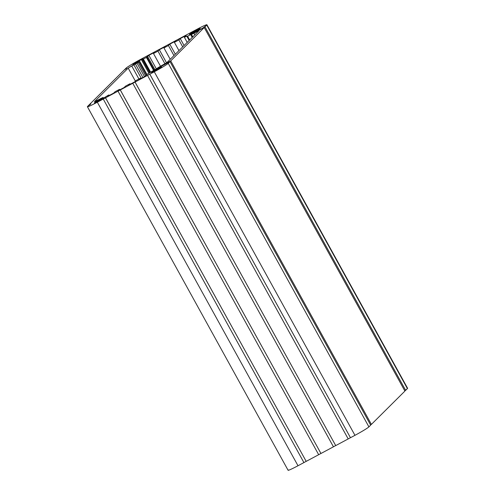 <?xml version="1.0" encoding="UTF-8"?>
<svg xmlns="http://www.w3.org/2000/svg" width="495" height="495" viewBox="0 0 495 495"><rect width="100%" height="100%" fill="white"/><g stroke="black" fill="none" stroke-linecap="round" stroke-linejoin="round"><path stroke-width="0.74" d="M199.002 30.684L197.783 31.21L198.025 31.649L197.783 31.21L193.922 33.27L194.801 34.86L193.922 33.27L191.435 34.403L194.516 31.989L204.231 27.547L404.91 391.075L204.231 27.547L170.719 60.866L371.399 424.394L404.91 391.075L371.399 424.394L170.719 60.866L162.181 65.711L159.699 67.493L159.984 68.007L159.699 67.493L157.781 68.52L158.097 69.09L157.781 68.52L156.538 69.083L157.825 67.79L166.988 62.512L199.002 30.684L166.988 62.512L157.825 67.79L156.562 69.046L170.719 60.866L204.231 27.547L198.155 30.628L196.435 30.968L192.747 33.066L191.485 34.322L199.002 30.684M370.532 424.877L371.399 424.394L370.532 424.877M407.224 388.272A13.681 0.86 151.1 0 1 407.404 388.594L404.774 390.827L405.64 390.345L204.961 26.817L405.64 390.345L407.404 388.594L206.724 25.066L204.961 26.817L199.875 29.694L197.387 30.826L200.178 28.518A6.163 0.39 -28.9 0 0 200.184 28.475A6.163 0.39 -28.9 0 0 199.522 28.642L195.123 30.826A6.163 0.39 -28.9 0 0 192.19 32.491L189.399 34.384A6.163 0.39 -28.9 0 0 189.393 34.433A6.163 0.39 -28.9 0 0 190.055 34.266L192.858 32.88L191.775 33.963L186.986 36.531L187.407 36.067L186.974 36.166A19.299 1.213 151.1 0 1 184.4 37.286L186.225 35.399L180.248 38.591L178.881 39.953L174.395 42.347L175.768 40.98L169.797 44.173L168.424 45.54L163.944 47.935L165.311 46.567L159.34 49.76L157.967 51.121L153.487 53.516L154.861 52.148L148.884 55.341L146.402 57.42L143.105 59.183L142.306 59.505L143.08 58.856A6.163 0.39 -28.9 0 0 141.378 59.592L136.255 62.327L136.583 62.927L139.033 61.801L135.444 63.997A11.626 0.73 151.1 0 1 133.854 64.82L128.186 68.106L94.421 101.679L98.994 99.495A11.626 0.73 151.1 0 1 100.671 98.573L103.195 97.435L102.36 98.029L102.7 98.641L102.36 98.029L101.958 98.276L102.298 98.889L101.958 98.276L100.893 98.913L101.228 99.514L100.893 98.913L99.798 99.501L100.139 100.12L99.798 99.501L97.806 100.559L98.134 101.159L97.806 100.559A6.163 0.39 -28.9 0 0 95.331 102.057L95.578 102.502L95.331 102.057L94.39 102.991A6.163 0.39 -28.9 0 0 96.092 102.255L101.221 99.52A6.163 0.39 -28.9 0 0 103.696 98.022L108.492 95.12L108.974 94.997L109.166 95.51L108.925 95.077L107.706 96.29L113.683 93.097L115.05 91.736L119.536 89.341L119.802 89.83L119.536 89.341L118.163 90.703L124.134 87.516L125.507 86.149L129.987 83.754L130.259 84.243L129.987 83.754L128.62 85.121L134.591 81.929L135.964 80.567L140.444 78.173L140.716 78.662L140.444 78.173L139.07 79.534L145.047 76.348L147.194 74.287A19.299 1.213 151.1 0 1 150.87 72.066L157.249 68.285L156.148 69.387L156.488 69.999L156.148 69.387L154.867 70.129L155.201 70.736L154.867 70.129L152.837 71.268L153.134 71.8L152.837 71.268A6.163 0.39 -28.9 0 0 151.185 72.381L152.231 72.227A6.163 0.39 -28.9 0 0 154.737 70.983L159.842 68.093A6.163 0.39 -28.9 0 0 161.5 66.98L160.665 67.221L162.063 65.915L169.989 61.59L370.668 425.118L169.989 61.59L168.232 63.341L368.911 426.876L370.668 425.118L368.911 426.876L168.232 63.341A13.681 0.86 151.1 0 1 154.279 71.794L354.958 435.322A13.681 0.86 -28.9 0 0 368.911 426.876A13.681 0.86 151.1 0 1 354.958 435.322L154.279 71.794L149.793 74.188L350.472 437.716L354.958 435.322L350.472 437.716L149.812 74.157L147.522 75.401L348.202 438.929L350.454 437.685L348.202 438.929L147.522 75.401L135.036 82.071L335.715 445.599L348.202 438.929L335.715 445.599L135.055 82.04L132.765 83.284L333.444 446.812L335.697 445.568L333.444 446.812L132.765 83.284L120.273 89.96L320.952 453.488L333.444 446.812L320.952 453.488L120.291 89.929L118.002 91.173L318.681 454.701L320.933 453.457L318.681 454.701L118.002 91.173L105.515 97.843L306.195 461.371L318.681 454.701L306.195 461.371L105.534 97.812L103.245 99.056L303.924 462.584L306.176 461.34L303.924 462.584L103.245 99.056L97.323 102.218L298.002 465.746L303.924 462.584L298.002 465.746L97.323 102.218A13.829 0.866 151.1 0 1 87.405 106.722A13.829 0.866 151.1 0 1 87.596 106.4L90.826 104.049L89.242 104.767L124.4 69.807L126.677 68.397L125.229 69.35L126.046 68.168A13.829 0.866 151.1 0 1 140.147 59.629L197.103 29.205A13.681 0.86 151.1 0 1 206.916 24.75A13.681 0.86 151.1 0 1 206.724 25.066L407.404 388.594A13.681 0.86 -28.9 0 0 407.595 388.278L206.916 24.75M87.405 106.722L288.084 470.25A13.829 0.866 -28.9 0 0 298.002 465.746A13.829 0.866 151.1 0 1 288.276 469.928M202.715 28.178L206.724 25.066A13.681 0.86 -28.9 0 0 197.103 29.205L140.147 59.629A13.829 0.866 -28.9 0 0 126.046 68.168L87.596 106.4A13.829 0.866 -28.9 0 0 97.323 102.218L154.279 71.794A13.681 0.86 -28.9 0 0 168.232 63.341L169.989 61.59L165.602 63.775L162.063 65.915L160.869 67.06L161.5 66.98A6.163 0.39 151.1 0 1 159.842 68.093L154.737 70.983A6.163 0.39 151.1 0 1 152.231 72.227L151.185 72.381A6.163 0.39 151.1 0 1 152.837 71.268L157.237 68.304L150.87 72.066A19.299 1.213 -28.9 0 0 147.194 74.287L145.047 76.348L139.07 79.534L140.444 78.173L135.964 80.567L134.591 81.929L128.62 85.121L129.987 83.754L125.507 86.149L124.134 87.516L118.163 90.703L119.536 89.341L115.05 91.736L113.683 93.097L107.706 96.29L108.925 95.077L108.492 95.12L103.696 98.022A6.163 0.39 151.1 0 1 101.221 99.52L96.092 102.255A6.163 0.39 151.1 0 1 94.39 102.991L95.331 102.057A6.163 0.39 151.1 0 1 97.806 100.559L102.36 98.029L102.855 97.54L100.671 98.573A11.626 0.73 -28.9 0 0 98.994 99.495L94.421 101.679L128.186 68.106L135.383 81.143L128.186 68.106L131.726 65.965L138.916 78.99L131.726 65.965L133.854 64.82L141.316 78.34L133.854 64.82A11.626 0.73 -28.9 0 0 135.444 63.997L142.894 77.492L135.444 63.997L137.016 63.113L144.484 76.645L137.016 63.113L138.198 62.395L145.598 75.797L138.198 62.395L138.693 61.9L136.577 62.933L136.255 62.327A6.163 0.39 -28.9 0 0 133.774 63.824L134.021 64.27L133.774 63.824L132.833 64.758A6.163 0.39 -28.9 0 0 134.541 64.028L136.577 62.933L134.541 64.028A6.163 0.39 151.1 0 1 132.833 64.758L133.774 63.824A6.163 0.39 151.1 0 1 136.255 62.327L138.241 61.269L138.612 61.937L138.241 61.269L139.343 60.687L146.947 74.467L139.343 60.687L141.378 59.592L148.908 73.235L141.378 59.592A6.163 0.39 151.1 0 1 143.08 58.856L142.393 59.487L149.719 72.746L142.393 59.487L143.105 59.183L150.381 72.357L143.105 59.183L150.641 72.202L143.383 59.06L146.402 57.42L153.487 70.247L146.402 57.42L146.953 57.067L154.063 69.937L146.953 57.067L147.665 56.554L154.83 69.529L147.665 56.554L148.884 55.341L156.29 68.749L148.884 55.341L154.861 52.148L153.487 53.516L160.454 66.144L153.487 53.516L157.967 51.121L164.934 63.737L157.967 51.121L159.34 49.76L166.549 62.822L159.34 49.76L165.311 46.567L163.944 47.935L170.218 59.301L163.944 47.935L168.424 45.54L173.968 55.576L168.424 45.54L169.797 44.173L175.335 54.215L169.797 44.173L175.768 40.98L174.395 42.347L178.961 50.614L174.395 42.347L178.881 39.953L182.704 46.889L178.881 39.953L180.248 38.591L184.078 45.521L180.248 38.591L186.225 35.399L184.4 37.286L187.221 42.397L184.4 37.286A19.299 1.213 -28.9 0 0 186.974 36.166L187.345 36.166L186.999 36.506L187.617 36.24L189.672 39.959L187.617 36.24L190.649 34.619L192.208 37.441L190.649 34.619L192.895 32.948L190.055 34.266A6.163 0.39 151.1 0 1 189.399 34.384L190.594 33.592L190.779 33.926L190.594 33.592L192.19 32.491L192.487 33.029L192.19 32.491A6.163 0.39 151.1 0 1 195.123 30.826L195.482 31.476L195.123 30.826L196.787 30.009L197.121 30.616L196.787 30.009L197.734 29.539L198.056 30.127L197.734 29.539L199.522 28.642A6.163 0.39 151.1 0 1 200.178 28.518L197.437 30.746L202.715 28.178M191.417 33.592L191.194 33.19M187.011 36.531L189.177 40.454M191.435 34.403L192.79 36.859M156.538 69.083L157.162 70.222M108.974 94.997L109.24 95.473M186.986 36.531L189.158 40.466M184.369 37.274L187.203 42.409M142.306 59.505L149.645 72.796M139.033 61.801L146.347 75.048"/></g></svg>
